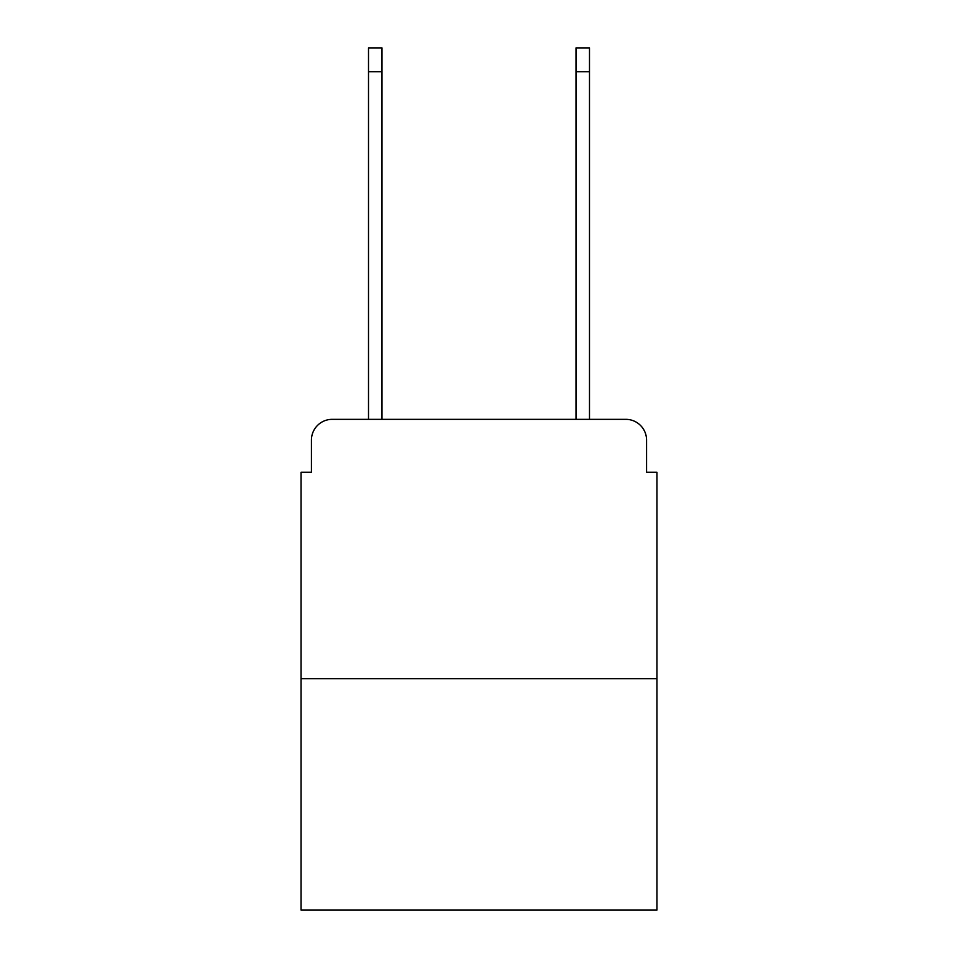 <?xml version="1.0" encoding="UTF-8"?>
<svg xmlns="http://www.w3.org/2000/svg" width="958" height="958" viewBox="0 0 958 958"><rect width="100%" height="100%" fill="white"/><g stroke="black" fill="none" stroke-linecap="round" stroke-linejoin="round"><path stroke-width="1.44" d="M311.434 440.093L311.434 472.258L311.434 440.093A20.753 20.753 0 0 1 332.186 419.341L368.507 419.341L368.507 47.9L381.991 47.9L381.991 419.341L398.073 419.341M656.937 678.731L301.063 678.731L301.063 910.1L656.937 910.1L656.937 472.258L646.566 472.258L646.566 440.093A20.753 20.753 0 0 0 625.813 419.341L332.186 419.341M301.063 678.731L301.063 472.258L311.434 472.258M559.927 419.341L576.009 419.341L576.009 47.9L589.493 47.9L589.493 419.341L625.813 419.341M646.566 472.258L646.566 440.093M368.507 71.766L381.991 71.766M589.493 71.766L576.009 71.766"/></g></svg>
